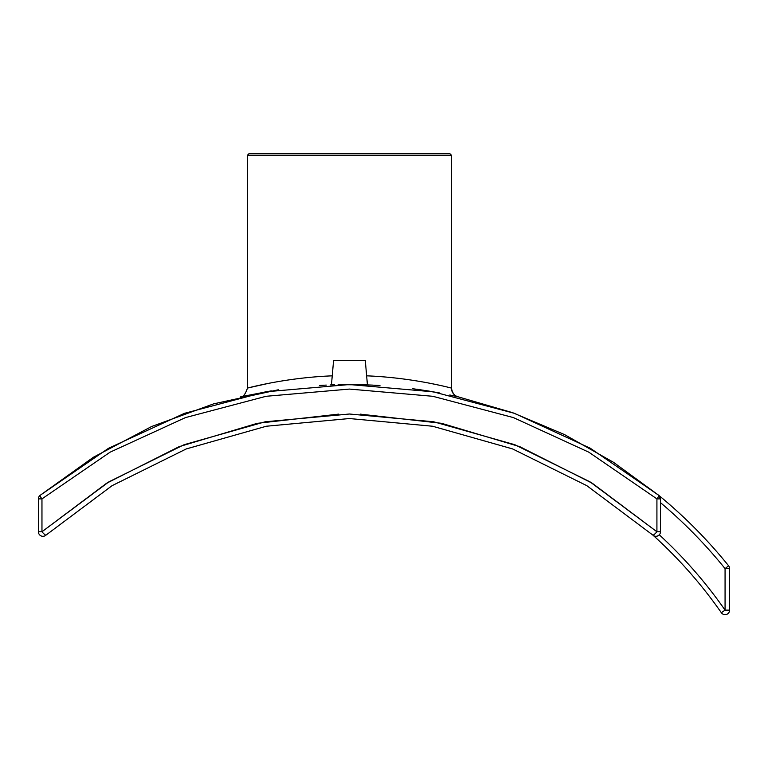 <?xml version="1.0" encoding="UTF-8"?>
<svg xmlns="http://www.w3.org/2000/svg" width="768" height="768" viewBox="0 0 768 768"><rect width="100%" height="100%" fill="white"/><g stroke="black" fill="none" stroke-linecap="round" stroke-linejoin="round"><path stroke-width="1.15" d="M451.421 155.203L449.606 153.389L249.274 153.389L247.459 155.203L451.421 155.203L451.421 388.07C452.237 388.397 414.461 377.702 366.643 375.83M431.021 391.43L417.11 389.27L431.021 391.43M372.403 385.094L360.768 384.682L372.403 385.094M334.426 384.778L330.528 384.912L334.426 384.778M332.237 375.84C284.419 377.693 246.643 388.406 247.459 388.061L267.859 383.501M431.021 383.501L438.816 385.123M360.317 414.144L441.638 423.331L519.792 446.669L592.262 483.235L656.918 531.763A4.531 0.73 132 0 1 652.915 535.133A4.531 4.531 0 0 0 660.48 531.763L660.48 498.883L658.829 495.379A4.531 4.531 0 0 1 660.48 498.883A4.531 4.531 0 0 0 658.829 495.379L613.526 462.326L564.605 434.63L512.65 412.694L458.342 396.874C454.646 396.067 452.342 393.13 451.43 388.07L451.43 388.07A9.062 9.062 0 0 0 458.458 396.902L458.074 396.816M431.626 391.536L427.699 390.874M247.459 155.203L247.459 388.061C245.462 394.195 243.12 397.133 240.432 396.902L241.258 396.71M242.4 396.451L271.315 390.854M319.526 385.469L326.294 385.094M366.797 384.854L379.978 385.507M412.723 388.675L439.661 392.976M45.965 535.133L112.042 485.693L186.278 448.925L266.333 426.23L349.44 418.541L432.547 426.23L512.602 448.934L586.838 485.683L652.915 535.133L586.838 485.683L512.602 448.925L432.547 426.23L349.44 418.541L266.333 426.23L186.278 448.934L112.042 485.683L45.965 535.133A4.531 4.531 0 0 1 38.4 531.763A4.531 4.531 0 0 0 45.965 535.133A4.531 0.73 -132 0 1 41.962 531.763L41.962 498.883A4.531 0.758 -129.4 0 1 40.051 495.379A4.531 4.531 0 0 0 38.4 498.883L41.962 498.883L110.064 452.189L185.482 417.59L266.102 396.288L349.44 389.078L432.778 396.288L513.398 417.59L588.816 452.189L656.918 498.883A4.531 0.758 129.4 0 0 658.829 495.379A487.238 487.238 0 0 1 728.592 565.776A487.238 487.238 0 0 0 658.829 495.379A487.238 487.238 0 0 1 728.592 565.776A4.531 4.531 0 0 1 729.6 568.618A4.531 4.531 0 0 0 728.592 565.776A487.238 487.238 0 0 0 658.829 495.379L590.304 448.243L514.416 413.328L433.296 391.824L349.44 384.547L265.584 391.824L184.464 413.328L108.576 448.243L40.051 495.379L93.389 457.248L151.565 426.538L213.571 403.872L278.314 389.77M367.574 384.883L368.141 384.912M425.923 390.586L438.643 392.784M449.798 394.992L458.16 396.835M363.6 384.758L364.253 384.778M331.45 384.883L333.581 360.528L365.299 360.528L367.43 384.883L338.112 384.682M331.306 384.883L333.062 384.826M363.648 384.758L365.818 384.826M658.925 495.466L660.067 496.992M728.592 565.776L725.069 568.618L729.6 568.618L729.6 610.128L725.069 610.128L721.344 612.72A4.531 4.531 0 0 0 729.6 610.128A4.531 4.531 0 0 1 721.67 613.133M728.218 613.382A4.531 4.531 0 0 1 721.344 612.72A4.531 4.531 0 0 0 728.218 613.382M660.48 531.763L656.918 531.763L589.968 481.824L514.762 444.701L433.642 421.776L349.44 414.01L265.238 421.776L184.118 444.701L108.912 481.824L41.962 531.763L106.618 483.235L179.088 446.669L257.242 423.331L338.563 414.134M721.344 612.72A453.245 453.245 0 0 0 652.915 535.133C654.97 536.794 657.101 536.688 659.299 534.816A457.776 457.776 0 0 1 725.069 610.128L725.069 568.618A482.707 482.707 0 0 0 660.48 502.656L660.48 498.883L656.918 498.883L656.918 531.763M38.4 498.883L38.4 531.763L41.962 531.763"/></g></svg>
